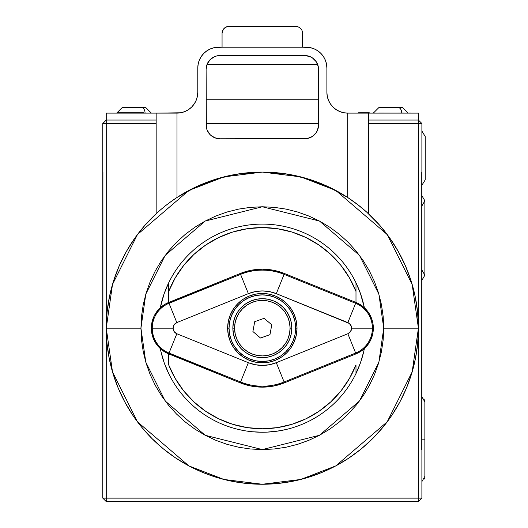 <?xml version="1.0" encoding="UTF-8"?>
<svg xmlns="http://www.w3.org/2000/svg" width="528" height="528" viewBox="0 0 528 528"><rect width="100%" height="100%" fill="white"/><g stroke="black" fill="none" stroke-linecap="round" stroke-linejoin="round"><path stroke-width="0.79" d="M102.92 215.437L102.92 260.528M102.92 430.327L102.92 436.735L102.92 430.327M102.92 440.015L102.92 436.735L102.92 440.015M421.892 449.572L421.892 498.128L418.42 498.128L418.42 501.6L106.247 501.6L106.247 498.128L418.42 498.128L102.782 498.128L102.782 123.519L156.163 123.519L106.247 123.519L106.247 501.6L102.782 498.128L106.247 501.6L418.42 501.6L421.892 498.128L418.42 501.6L418.42 123.519L368.511 123.519L421.892 123.519L421.892 498.128L418.42 498.128L418.42 123.519L421.892 123.519L418.42 120.054L418.42 123.519L418.42 113.117L418.42 120.054L368.511 120.054M318.562 123.519L206.111 123.519L318.562 123.519M102.782 172.082L102.782 123.519L106.247 120.054L106.247 113.117L106.247 120.054L156.163 120.054L106.247 120.054L106.247 123.519L106.247 120.054L102.782 123.519L106.247 123.519L106.247 498.128L102.782 498.128L102.782 449.572M106.247 120.054L156.163 120.054M421.892 172.082L421.892 123.519L418.42 120.054M102.92 412.5L102.92 424.459M102.92 172.082L102.92 449.572M421.753 449.572L421.753 172.082M145.695 107.567L141.524 107.567A5.551 3.544 90 0 1 145.061 113.117A5.551 3.544 -90 0 0 141.524 107.567L122.298 107.567M145.741 107.567L122.265 107.567M402.376 107.567L398.198 107.567A5.551 3.544 90 0 1 401.65 111.89M401.742 113.045A5.551 3.544 -90 0 0 398.198 107.567L378.972 107.567M402.415 107.567L378.946 107.567M160.281 210.071L162.987 207.781L160.281 210.071M166.082 205.293L169.508 202.679L166.082 205.293M357.542 204.475L366.571 211.985L358.604 205.306L347.695 197.492L327.967 186.549L306.867 178.57L284.836 173.712L262.337 172.082L239.831 173.712L217.8 178.57L196.7 186.549L176.972 197.492L169.514 202.679M366.571 211.985L379.691 225.258L389.638 237.851L398.237 251.401L405.398 265.756L411.055 280.771L415.133 296.294L417.595 312.147L418.42 328.172L417.668 343.471L415.424 358.618L411.701 373.481L406.54 387.902L399.993 401.749L392.119 414.889L382.991 427.192L372.709 438.537L361.357 448.826L349.054 457.954L335.914 465.828L322.067 472.375L307.646 477.536L292.789 481.259L277.636 483.503L262.337 484.255L247.038 483.503L231.884 481.259L217.028 477.536L202.6 472.375L188.753 465.828L175.619 457.954L163.317 448.826L151.965 438.537L141.676 427.192L132.554 414.889L124.681 401.749L118.127 387.902L112.966 373.481L109.25 358.618L106.999 343.471L106.247 328.172A156.09 156.09 0 0 1 262.337 172.082A156.09 156.09 0 0 1 418.42 328.172L412.177 284.467L387.202 234.518L335.788 190.443L300.755 176.887L262.337 172.082L223.912 176.887L188.879 190.443L137.465 234.518L112.49 284.467L106.247 328.172L140.936 328.172L145.787 294.175L165.211 255.328L205.207 221.047L262.337 206.765L319.466 221.047L359.456 255.328L378.88 294.175L383.737 328.172L418.42 328.172L383.737 328.172L383.15 316.272L381.401 304.484L378.51 292.928L374.497 281.708L369.402 270.943L363.277 260.72L356.182 251.15L348.176 242.326L339.352 234.326L329.782 227.225L319.565 221.1L308.794 216.011L297.574 211.999L286.018 209.101L274.237 207.352L262.337 206.765L250.437 207.352L238.649 209.101L227.093 211.999L215.879 216.011L205.108 221.1L194.885 227.225L185.321 234.326L176.491 242.326L168.491 251.15L161.396 260.72L155.272 270.943L150.176 281.708L146.164 292.928L143.266 304.484L141.517 316.272L140.936 328.172L141.517 340.072L143.266 351.853L146.164 363.409L150.176 374.629L155.272 385.4L161.396 395.617L168.491 405.187L176.491 414.011L185.321 422.017L194.885 429.112L205.108 435.237L215.879 440.332L227.093 444.345L238.649 447.236L250.437 448.985L262.337 449.572L274.237 448.985L286.018 447.236L297.574 444.345L308.794 440.332L319.565 435.237L329.782 429.112L339.352 422.017L348.176 414.011L356.182 405.187L363.277 395.617L369.402 385.4L374.497 374.629L378.51 363.409L381.401 351.853L383.15 340.072L383.737 328.172L378.88 362.162L359.456 401.009L319.466 435.29L262.337 449.572L205.207 435.29L165.211 401.009L145.787 362.162L140.936 328.172L106.247 328.172L112.49 371.877L137.465 421.819L188.879 465.894L223.912 479.457L262.337 484.255L300.755 479.457L335.788 465.894L387.202 421.819L412.177 371.877L418.42 328.172A156.09 156.09 0 0 1 262.337 484.255A156.09 156.09 0 0 1 106.247 328.172L107.072 312.147L109.54 296.294L113.619 280.771L119.269 265.756L126.43 251.401L135.029 237.851L144.976 225.258L158.116 211.972M222.196 31.984L223.232 29.482L222.064 33.337L222.064 47.21L302.603 47.21L222.064 47.21L222.064 33.337A6.937 6.937 0 0 1 229 26.4L295.667 26.4A6.937 6.937 0 0 1 302.603 33.337L302.603 47.21L302.603 33.337M229 26.4L295.667 26.4L298.32 26.928L300.571 28.433L299.521 27.568M302.075 30.683L302.471 31.984M223.232 29.482L225.146 27.568L227.647 26.532M300.571 28.433L301.435 29.482M196.37 99.845L197.485 95.806L197.782 92.301L197.782 68.026L197.782 92.301A20.81 20.81 0 0 1 176.972 113.117L156.163 113.117L156.163 213.754L156.163 113.117L180.668 112.787M197.393 96.327L197.782 92.301L197.386 96.367L196.198 100.267L194.278 103.864L191.69 107.019L188.536 109.606L184.939 111.533L181.031 112.715L176.972 113.117L176.972 197.492L176.972 113.117M368.511 213.754L368.511 113.117L347.695 113.117L347.695 197.492L347.695 113.117L418.42 113.117L368.511 113.117L368.511 213.754M353.371 201.379L355.179 202.693M171.31 201.373L173.158 200.066M181.79 112.55L184.305 111.778M185.467 111.302L187.915 110.002M188.727 109.474L191.585 107.125M192.119 106.577L193.994 104.28M194.674 103.25L195.901 100.954M196.594 99.238L197.261 96.941M206.111 99.238L318.562 99.238L206.111 99.238M344.507 112.867L347.695 113.117A20.81 20.81 0 0 1 326.885 92.301L327.182 95.806L328.304 99.845M328.772 100.954L330 103.25M330.673 104.28L332.548 106.577M333.082 107.125L335.94 109.474M336.752 110.002L339.207 111.302M340.362 111.778L342.877 112.55M344.005 112.787L344.487 112.867M347.695 113.117L343.636 112.715L339.735 111.533L336.138 109.606L332.983 107.019L330.396 103.864L328.469 100.267L327.287 96.367L326.885 92.301L326.885 68.026L326.489 63.961L325.301 60.06L323.38 56.463L320.793 53.308L317.638 50.721L314.041 48.794L310.134 47.612L302.603 47.21L306.075 47.21A20.81 20.81 0 0 1 326.885 68.026L326.885 92.301L327.281 96.327M318.562 124.912A13.873 13.873 0 0 1 304.689 138.785L219.985 138.785A13.873 13.873 0 0 1 206.111 124.912L206.111 69.412A13.873 13.873 0 0 1 219.985 55.539L304.689 55.539A13.873 13.873 0 0 1 318.562 69.412L318.562 124.912L318.292 66.706L316.226 61.703L312.398 57.875L309.995 56.595L304.689 55.539L217.279 55.803L214.672 56.595L210.17 59.598L207.167 64.099L206.111 69.412L206.375 127.618L207.167 130.218L210.17 134.719L214.672 137.729L219.985 138.785L307.395 138.514L312.398 136.442L316.226 132.614L317.506 130.218L318.562 124.912M197.782 68.026L198.185 63.961L199.366 60.06L201.293 56.463L203.881 53.308L207.035 50.721L210.632 48.794L214.533 47.612L222.064 47.21L218.592 47.21A20.81 20.81 0 0 0 197.782 68.026L197.782 68.026M214.738 47.573L213.49 47.85M211.009 48.642L209.616 49.249M207.537 50.391L206.21 51.295M204.442 52.767L203.293 53.915M201.835 55.684L200.93 57.024M199.808 59.07L199.188 60.502M198.429 62.872L198.132 64.238M206.989 64.555L317.684 64.555L206.989 64.555M326.542 64.238L326.238 62.872M325.479 60.502L324.865 59.07M323.743 57.024L322.832 55.684M321.374 53.915L320.225 52.767M318.457 51.295L317.137 50.391M315.058 49.249L313.665 48.642M311.177 47.85L309.936 47.573M197.426 96.149L197.485 95.806M328.079 99.238L327.406 96.941M327.182 95.806L327.248 96.149M326.594 64.555L326.726 65.426M424.875 275.167L421.753 280.533L424.875 275.167L421.753 269.801L424.875 275.167L424.875 200.805L421.753 206.171L424.875 200.805L424.875 275.167M421.753 195.433L424.875 200.805L421.753 195.433M421.892 481.635L424.875 476.348L424.875 401.98L424.875 476.348L424.875 439.164L421.753 439.164L424.875 439.164L424.875 401.98L423.944 398.726M424.538 478.368L424.241 479.074M378.748 113.045L409.022 113.117M404.164 113.045L387.737 113.117M106.247 113.117L156.163 113.117L106.247 113.117M143.227 113.117L143.227 112.768L118.378 112.768L118.378 113.117M142.435 113.117L142.435 112.768L144.019 112.768L143.207 112.768M118.378 112.768L142.435 112.768M118.331 113.117L118.331 112.768M409.022 113.045L410.639 113.045L409.022 113.045M363.779 113.117L363.779 112.768L358.552 112.768L358.552 113.117M363.779 112.768L369.296 112.768L369.296 113.117L369.296 112.768L358.552 112.768M363.924 112.768L363.924 113.117M373.342 112.768L373.718 112.768M378.84 113.045L379.295 113.045M425.218 179.883L421.753 185.434L425.218 179.883L425.218 136.528L425.218 179.883M421.892 131.05L425.218 136.528L421.892 131.05M363.766 351.424A104.056 104.056 0 0 1 363.752 351.457L360.499 362.703L355.991 373.527A104.056 104.056 0 0 1 160.301 348.592L160.915 351.437A104.056 104.056 0 0 1 160.908 351.424A104.056 104.056 0 0 0 160.915 351.457L164.175 362.703L168.683 373.527A104.056 104.056 0 0 0 355.991 373.527L355.991 364.874L349.47 378.431L341.002 390.859L330.772 401.887L319.018 411.266L305.996 418.79L291.997 424.288L277.332 427.634L262.337 428.762L247.335 427.634L232.676 424.288L218.678 418.79L205.649 411.266L193.895 401.887L183.671 390.859L175.204 378.431L168.683 364.874L168.683 353.892L168.683 364.874A100.591 100.591 0 0 0 355.991 364.874L355.991 373.527A104.056 104.056 0 0 0 364.373 348.592L363.759 351.437M279.101 430.868L267.406 432.102L276.791 431.218L285.575 429.601M252.371 431.752L262.343 432.227M243.929 430.591L238.194 429.389M238.313 429.416L240.715 429.957M276.791 431.218L267.425 432.102M236.828 429.053L239.877 429.772M258.06 432.142L257.235 432.102M269.346 431.99L267.452 432.102M280.724 430.591L282.447 430.267M288.347 428.921L287.456 429.152M283.952 429.957L287.846 429.053M168.683 302.445L168.683 291.463L175.204 277.906L183.671 265.478L193.895 254.45L205.649 245.071L218.678 237.547L232.676 232.049L247.335 228.703L262.337 227.581L277.332 228.703L291.997 232.049L305.996 237.547L319.018 245.071L330.772 254.45L341.002 265.478L349.47 277.906L355.991 291.463L355.991 302.445L355.991 282.81A104.056 104.056 0 0 0 168.683 282.81L168.683 302.445A27.746 27.746 0 0 0 168.683 353.892L169.026 353.041A26.829 26.829 0 0 1 152.262 328.172L173.065 328.172A6.019 6.019 0 0 1 176.827 322.588L169.026 303.303A26.829 26.829 0 0 0 169.026 353.041L240.57 381.975A58.047 58.047 0 0 0 284.104 381.975L355.641 353.041A26.829 26.829 0 0 0 372.405 328.172L351.602 328.172A6.019 6.019 0 0 1 347.84 333.749L355.641 353.041L347.84 333.749L350.572 331.538L351.602 328.172L351.338 326.41L349.371 323.492L276.302 293.647L269.452 291.614L262.337 290.928L255.222 291.614L248.371 293.647L176.827 322.588L174.095 324.806L173.065 328.172L174.095 331.538L176.827 333.749L248.371 362.69L255.222 364.723L262.337 365.409L269.452 364.723L276.302 362.69L347.84 333.749L276.302 362.69L284.104 381.975L276.302 362.69A37.237 37.237 0 0 1 248.371 362.69L240.57 381.975L248.371 362.69L176.827 333.749L169.026 353.041L176.827 333.749A6.019 6.019 0 0 1 173.065 328.172L152.262 328.172A26.829 26.829 0 0 1 169.026 303.303L176.827 322.588L248.371 293.647L240.57 274.362L169.026 303.303L168.683 302.445L169.026 303.303L240.57 274.362L248.371 293.647A37.237 37.237 0 0 1 276.302 293.647L284.104 274.362A58.047 58.047 0 0 0 240.57 274.362L240.22 273.504L164.993 304.267L158.624 309.428L154.037 316.226L151.642 324.067L151.338 328.172L151.642 332.27L154.037 340.111L158.624 346.909L164.993 352.07L240.22 382.833A58.964 58.964 0 0 0 284.447 382.833L355.991 353.892A27.746 27.746 0 0 0 355.991 302.445L284.447 273.504L276.302 293.647L347.84 322.588A6.019 6.019 0 0 1 351.602 328.172L372.405 328.172A26.829 26.829 0 0 0 355.641 303.303L347.84 322.588L355.641 303.303L284.104 274.362L355.641 303.303L355.991 302.445L355.641 303.303A26.829 26.829 0 0 1 355.641 353.041L355.991 353.892L355.641 353.041L284.104 381.975L284.447 382.833L284.104 381.975A58.047 58.047 0 0 1 240.57 381.975L240.22 382.833L240.57 381.975L169.026 353.041L168.683 353.892L240.22 382.833L251.071 386.047L262.337 387.136L273.596 386.047L284.447 382.833L355.991 353.892L363.053 349.727L368.59 343.682L370.63 340.111L373.025 332.27L373.025 324.067L372.121 320.06L368.59 312.655L363.053 306.61L355.991 302.445L284.447 273.504A58.964 58.964 0 0 0 240.22 273.504L240.57 274.362A58.047 58.047 0 0 1 284.104 274.362L284.447 273.504L273.596 270.29L262.337 269.201L251.071 270.29L240.22 273.504L168.683 302.445M160.301 307.751L164.175 293.634L168.683 282.81L168.683 291.463A100.591 100.591 0 0 1 355.991 291.463L355.991 282.81L360.499 293.634L364.373 307.751A104.056 104.056 0 0 0 160.301 307.751M262.337 362.855L255.565 362.188L249.064 360.215L243.065 357.007L237.811 352.697L233.495 347.437L230.287 341.444L228.314 334.937L227.647 328.172L228.314 321.4L230.287 314.893L233.495 308.9L237.811 303.64L243.065 299.33L249.064 296.122L255.565 294.149L262.337 293.482L269.102 294.149L275.609 296.122L281.609 299.33L286.862 303.64L291.179 308.9L294.38 314.893L296.353 321.4L297.02 328.172A34.683 34.683 0 0 1 262.337 362.855A34.683 34.683 0 0 1 227.647 328.172L229.033 328.172A33.297 33.297 0 0 1 262.337 294.868A33.297 33.297 0 0 1 295.634 328.172L294.994 321.671L293.099 315.427L290.024 309.672L285.879 304.623L280.837 300.485L275.075 297.403L268.831 295.508L262.337 294.868L255.836 295.508L249.592 297.403L243.837 300.485L238.788 304.623L234.65 309.672L231.574 315.427L229.673 321.671L229.033 328.172L229.673 334.666L231.574 340.91L234.65 346.672L238.788 351.714L243.837 355.859L249.592 358.934L255.836 360.829L262.337 361.469L268.831 360.829L275.075 358.934L280.837 355.859L285.879 351.714L290.024 346.672L293.099 340.91L294.994 334.666L295.634 328.172A33.297 33.297 0 0 1 262.337 361.469A33.297 33.297 0 0 1 229.033 328.172L227.647 328.172A34.683 34.683 0 0 1 262.337 293.482A34.683 34.683 0 0 1 297.02 328.172L295.634 328.172L297.02 328.172L296.353 334.937L294.38 341.444L291.179 347.437L286.862 352.697L281.609 357.007L275.609 360.215L269.102 362.188L262.337 362.855L258.661 362.663L268.402 362.32M248.081 359.792L250.048 360.604L248.081 359.792M286.75 303.534L285.615 302.458M289.852 307.052L288.875 305.831M293.568 343.259L295.898 336.917M287.529 352.011L289.582 349.635M283.061 355.978L286.176 353.364M266.686 293.759L263.261 293.495M272.065 294.875L269.339 294.195M296.835 324.608L297.02 327.98M296.875 331.346L296.366 334.877M292.182 345.84L292.882 344.599M291.093 347.556L290.195 348.83M285.021 354.413L284.691 354.691M296.32 335.115L295.64 337.867M276.718 359.733L280.163 357.925M283.8 355.417L286.117 353.417M287.839 351.681L289.648 349.549M257.334 355.463A27.746 27.746 0 0 1 235.039 323.169A27.746 27.746 0 0 1 267.333 300.874A27.746 27.746 0 0 1 289.628 333.168A27.746 27.746 0 0 1 257.334 355.463L252.107 353.965L247.269 351.476L243.012 348.091L239.501 343.933L236.861 339.181L235.204 334L234.59 328.594L235.039 323.169L236.537 317.942L239.032 313.104L242.418 308.847L246.569 305.336L251.328 302.696L256.509 301.039L261.914 300.425L267.333 300.874L272.56 302.372L277.398 304.867L281.655 308.253L285.173 312.404L287.806 317.163L289.463 322.344L290.083 327.749L289.628 333.168L288.13 338.395L285.641 343.233L282.256 347.49L278.104 351.001L273.346 353.641L268.165 355.298L262.759 355.918L257.334 355.463M264.139 318.318L254.707 321.684L252.905 331.531L260.528 338.019L269.96 334.653L271.768 324.806L264.139 318.318L271.768 324.806L269.96 334.653L260.528 338.019L252.905 331.531L254.707 321.684L264.139 318.318M291.819 328.172L290.083 328.172L291.819 328.172A29.482 29.482 0 0 1 262.337 357.654A29.482 29.482 0 0 1 232.855 328.172A29.482 29.482 0 0 1 262.337 298.683A29.482 29.482 0 0 1 291.819 328.172L291.251 333.92L289.575 339.451L286.849 344.546L283.18 349.015L278.718 352.684L273.616 355.41L268.085 357.086L262.337 357.654L256.582 357.086L251.051 355.41L245.956 352.684L241.487 349.015L237.818 344.546L235.099 339.451L233.416 333.92L232.855 328.172L234.584 328.172L232.855 328.172L233.416 322.417L235.099 316.886L237.818 311.791L241.487 307.322L245.956 303.653L251.051 300.934L256.582 299.251L262.337 298.683L268.085 299.251L273.616 300.934L278.718 303.653L283.18 307.322L286.849 311.791L289.575 316.886L291.251 322.417L291.819 328.172M234.65 346.672L238.788 351.714M280.837 355.859L285.879 351.714M290.024 309.672L285.879 304.623M243.837 300.485L238.788 304.623M249.064 296.122L255.565 294.149M281.609 299.33L282.962 300.28M275.609 360.215L269.102 362.188M243.065 357.007L241.712 356.057M151.338 113.117L145.787 107.567M116.655 113.117L122.206 107.567M408.019 113.045L402.468 107.567M373.329 113.117L378.88 107.567M424.875 401.98L421.753 396.614"/></g></svg>
